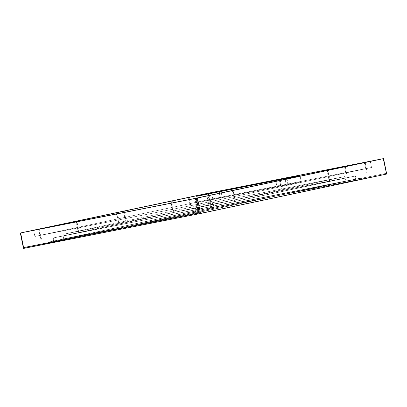 <?xml version="1.0" encoding="UTF-8"?>
<svg xmlns="http://www.w3.org/2000/svg" width="407" height="407" viewBox="0 0 407 407"><rect width="100%" height="100%" fill="white"/><g stroke="black" fill="none" stroke-linecap="round" stroke-linejoin="round"><path stroke-width="0.31" stroke-dasharray="2.04 1.53" d="M345.334 178.057L345.019 176.516L195.452 208.191L195.767 209.732L345.334 178.057L212.683 204.253L212.368 202.711L345.019 176.516L345.334 178.057L212.683 204.253L63.116 235.928L62.8 234.386L212.368 202.711L212.683 204.253L63.116 235.928L195.767 209.732L195.452 208.191L62.8 234.386L63.116 235.928L195.767 209.732L345.334 178.057L212.683 204.253L63.116 235.928L195.767 209.732L345.334 178.057L345.019 176.516L195.452 208.191L62.8 234.386L212.368 202.711L345.019 176.516L195.452 208.191L62.8 234.386L212.368 202.711L212.683 204.253L63.116 235.928L62.8 234.386L63.116 235.928L195.767 209.732L195.452 208.191L195.767 209.732L345.334 178.057L212.683 204.253L212.368 202.711L345.019 176.516L345.965 181.146L213.314 207.341L212.683 204.253L345.334 178.057L195.767 209.732L196.393 212.82L345.965 181.146L345.334 178.057L195.767 209.732L63.116 235.928L63.746 239.021L196.393 212.82L195.767 209.732L63.116 235.928L212.683 204.253L213.314 207.341L63.746 239.021L63.116 235.928L212.683 204.253L345.334 178.057M33.633 230.286L34.89 236.462L197.019 204.446L195.762 198.27L197.019 204.446L34.89 236.462L33.633 230.286L34.89 236.462L209.386 199.506L34.89 236.462L209.386 199.506L371.515 167.491L197.019 204.446L34.89 236.462L197.019 204.446L195.762 198.27L197.019 204.446L371.515 167.491L209.386 199.506L208.13 193.33L209.386 199.506L371.515 167.491L197.019 204.446L371.515 167.491L209.386 199.506L208.13 193.33L210.027 192.954L207.132 193.544L210.027 192.954L208.13 193.33L209.386 199.506L34.89 236.462L33.633 230.286M37.622 229.441L40.512 228.831L37.622 229.441M75.015 221.52L77.905 220.909L75.015 221.52M122.38 211.492L125.27 210.877L122.38 211.492M169.739 201.46L172.629 200.849L169.739 201.46M187.189 197.766L190.079 197.151L187.189 197.766M370.258 161.314L371.515 167.491L370.258 161.314M285.246 178.103L288.146 177.528L285.246 178.103M363.365 162.673L366.264 162.103L363.365 162.673M209.636 209.015L386.502 174.084L209.636 209.015L206.497 193.569L209.636 209.015L23.672 248.397L209.636 209.015M386.64 173.82L386.258 173.326L210.567 208.018L209.849 208.913L210.567 208.018L207.585 193.35L210.567 208.018L386.258 173.326L383.272 158.654L386.258 173.326L386.64 173.82M200.534 213.472L23.52 248.372M199.242 213.553L361.726 179.136L212.251 208.654L48.906 243.244L197.929 213.828L199.242 213.553L199.008 212.398L48.667 242.084L210.699 207.768L210.938 208.928L48.906 243.244L48.667 242.084L49.13 243.218L48.667 242.084L210.699 207.768L360.811 178.108L199.008 212.398L199.242 213.553L361.274 179.238L360.811 178.108L196.286 212.953L196.52 214.107L196.286 212.953L48.896 242.058L49.13 243.218L199.242 213.553M20.533 232.957L23.672 248.397L20.533 232.957M198.55 212.449L197.924 209.361L195.202 209.915L195.833 213.003L355.596 179.192L354.97 176.104L197.924 209.361L198.55 212.449L355.596 179.192L354.741 176.129L355.596 179.192L213.879 207.158L213.248 204.07L354.741 176.129L196.612 209.636L53.709 237.861L54.34 240.949L195.833 213.003L195.202 209.915L53.48 237.886L54.34 240.949L53.48 237.886L213.248 204.07L213.879 207.158L211.157 207.712L210.526 204.624L211.157 207.712L54.111 240.975L197.237 212.724L356.049 179.09L212.469 207.443L54.111 240.975L53.48 237.886L211.838 204.355L354.741 176.129L355.372 179.217L354.741 176.129L355.418 176.002L197.924 209.361L198.55 212.449L197.924 209.361L53.032 237.988L210.526 204.624L354.741 176.129L355.596 179.192L354.97 176.104L355.418 176.002L195.202 209.915L195.833 213.003L195.202 209.915L53.48 237.886L54.111 240.975L53.658 241.076L54.34 240.949L53.709 237.861L53.032 237.988L53.709 237.861L54.34 240.949L198.55 212.449L355.596 179.192L213.879 207.158L213.248 204.07L213.879 207.158L211.157 207.712L210.526 204.624L211.157 207.712L54.111 240.975L53.48 237.886L211.838 204.355L354.741 176.129L355.372 179.217L212.469 207.443L54.111 240.975L198.55 212.449M361.274 179.238L213.655 208.374L213.421 207.214L213.655 208.374L210.938 208.928L210.699 207.768L213.421 207.214L360.811 178.108L361.045 179.268M287.469 177.61L285.628 178.073L287.469 177.61M288.909 187.189L288.319 187.306L288.909 187.189L288.822 188.273L289.001 187.169L288.227 187.327L288.909 187.189M286.645 179.065L287.235 178.948L286.645 179.065L288.319 187.306L286.553 179.085L287.327 178.927L286.645 179.065M287.81 177.63L287.235 178.948L287.81 177.63M209.351 193.035L207.514 193.503L209.351 193.035M210.795 202.62L210.205 202.732L210.795 202.62L210.709 203.698L210.887 202.6L210.114 202.752L210.795 202.62M208.526 194.49L209.117 194.373L208.526 194.49L210.205 202.732L208.435 194.51L209.208 194.353L208.526 194.49M209.691 193.055L209.117 194.373L209.691 193.055M189.408 197.258L187.571 197.726L189.408 197.258M190.852 206.842L190.262 206.96L190.852 206.842L190.766 207.921L190.944 206.822L190.171 206.98L190.852 206.842M188.583 198.718L189.174 198.601L188.583 198.718L190.262 206.96L188.492 198.738L189.265 198.58L188.583 198.718M189.748 197.283L189.174 198.601L189.748 197.283M171.958 200.956L170.121 201.419L171.958 200.956M173.402 210.536L172.812 210.653L173.402 210.536L173.316 211.62L173.494 210.516L172.721 210.673L173.402 210.536M171.133 202.411L171.723 202.294L171.133 202.411L172.812 210.653L171.042 202.432L171.815 202.274L171.133 202.411M172.298 200.977L171.723 202.294L172.298 200.977M124.598 210.984L122.756 211.452L124.598 210.984M126.038 220.569L125.448 220.686L126.038 220.569L125.951 221.647L126.129 220.548L125.356 220.706L126.038 220.569M123.774 212.444L124.364 212.327L123.774 212.444L125.448 220.686L123.682 212.464L124.45 212.306L123.774 212.444M124.939 211.009L124.364 212.327L124.939 211.009M77.233 221.016L75.397 221.479L77.233 221.016M78.673 230.596L78.088 230.713L78.673 230.596L78.587 231.68L78.765 230.576L77.996 230.733L78.673 230.596M76.409 222.471L76.999 222.354L76.409 222.471L78.088 230.713L76.318 222.492L77.091 222.334L76.409 222.471M77.574 221.037L76.999 222.354L77.574 221.037M39.84 228.932L38.004 229.4L39.84 228.932M41.285 238.517L40.695 238.634L41.285 238.517L41.199 239.596L41.377 238.497L40.603 238.655L41.285 238.517M39.016 230.393L39.606 230.276L39.016 230.393L40.695 238.634L38.924 230.413L39.698 230.255L39.016 230.393M40.181 228.958L39.606 230.276L40.181 228.958M364.041 162.591L365.924 162.205L364.041 162.586M367.028 171.764L366.346 171.902L367.119 171.744L366.346 171.902L367.028 171.764L366.941 172.848L367.028 171.764L365.349 163.522L364.667 163.66L365.44 163.502L364.667 163.66L365.349 163.522L367.028 171.764M365.349 163.522L365.924 162.205L365.349 163.522M344.098 166.814L345.981 166.427L344.098 166.809M347.085 175.987L346.403 176.124L347.176 175.966L346.403 176.124L347.085 175.987L346.998 177.07L347.085 175.987L345.406 167.745L344.729 167.882L345.497 167.725L344.729 167.882L345.406 167.745L347.085 175.987M345.406 167.745L345.981 166.427L345.406 167.745M326.648 170.508L328.535 170.126L326.648 170.508M329.634 179.685L328.953 179.823L329.726 179.665L328.953 179.823L329.634 179.685L329.548 180.764L329.634 179.685L327.956 171.444L327.279 171.581L328.047 171.423L327.279 171.581L327.956 171.444L329.634 179.685M327.956 171.444L328.535 170.126L327.956 171.444M279.283 180.54L281.171 180.153L279.283 180.535M282.27 189.713L281.593 189.85L282.361 189.693L281.593 189.85L282.27 189.713L282.183 190.797L282.27 189.713L280.596 181.471L279.914 181.608L280.688 181.451L279.914 181.608L280.596 181.471L282.27 189.713M280.596 181.471L281.171 180.153L280.596 181.471M231.924 190.573L233.76 190.1L231.919 190.568M234.91 199.745L234.228 199.883L235.002 199.725L234.228 199.883L234.91 199.745L234.824 200.829L234.91 199.745L233.231 191.504L232.55 191.641L233.323 191.483L232.55 191.641L233.231 191.504L234.91 199.745M233.231 191.504L233.806 190.186L233.231 191.504M194.531 198.489L196.413 198.102L194.531 198.484M197.517 207.667L196.835 207.799L197.609 207.646L196.835 207.799L197.517 207.667L197.431 208.745L197.517 207.667L195.838 199.425L195.157 199.557L195.93 199.405L195.157 199.557L195.838 199.425L197.517 207.667M195.838 199.425L196.413 198.102L195.838 199.425M118.264 213.522L116.087 213.965L118.641 213.456L117.816 214.83L117.043 214.988L117.816 214.83L117.135 214.967L117.816 214.83L119.49 223.072L118.717 223.229L119.49 223.072L118.808 223.209L119.49 223.072L119.312 224.171L118.717 223.229L117.043 214.988L115.746 214.041M116.087 213.965L117.135 214.967L118.808 223.209L117.135 214.967L116.087 213.965M345.019 176.516L195.452 208.191L62.8 234.386L212.368 202.711L345.019 176.516M355.596 179.192L356.049 179.09L355.428 176.002L356.054 179.09L355.596 179.192M54.111 240.975L53.658 241.076L53.027 237.988L53.653 241.076L54.111 240.975M63.746 239.021L213.314 207.341L345.965 181.146L196.393 212.82L63.746 239.021M220.533 197.888L219.276 191.712L220.533 197.888L222.232 197.548L220.309 197.939L222.237 197.548L220.981 191.371M277.131 186.711L275.875 180.535L277.131 186.711L278.831 186.37L276.902 186.762L278.836 186.37L277.579 180.194M286.309 185.007L301.266 181.843L300.01 175.666L301.266 181.843L212.83 199.303L211.574 193.127L212.83 199.303L197.873 202.472L196.617 196.296L197.873 202.472L286.309 185.007L285.053 178.831L286.309 185.007L301.266 181.843L197.873 202.472L286.309 185.007M222.008 197.599L220.309 197.939L219.047 191.763M278.607 186.421L276.908 186.762L275.646 180.586M48.214 242.185L48.448 243.345M361.497 177.981L361.731 179.136M285.256 178.144L286.553 179.085L288.227 187.327L288.822 188.273L289.001 187.169L287.327 178.927L288.151 177.554M207.138 193.569L208.435 194.51L210.114 202.752L210.709 203.698L210.887 202.6L209.208 194.353L210.032 192.979M187.195 197.792L188.492 198.738L190.171 206.98L190.766 207.921L190.944 206.822L189.265 198.58L190.089 197.207M169.744 201.49L171.042 202.432L172.721 210.673L173.316 211.62L173.494 210.516L171.815 202.274L172.644 200.9M122.385 211.518L123.682 212.464L125.356 220.706L125.951 221.647L126.129 220.548L124.45 212.306L125.28 210.933M75.02 221.55L76.318 222.492L77.996 230.733L78.587 231.68L78.765 230.576L77.091 222.334L77.915 220.96M37.627 229.472L38.924 230.413L40.603 238.655L41.199 239.596L41.377 238.497L39.698 230.255L40.522 228.882M363.37 162.719L364.667 163.66L366.346 171.902L366.941 172.848L367.119 171.744L365.44 163.502L366.269 162.128M343.432 166.941L344.729 167.882L346.403 176.124L346.998 177.07L347.176 175.966L345.497 167.725L346.326 166.351M325.982 170.635L327.279 171.581L328.953 179.823L329.548 180.764L329.726 179.665L328.047 171.423L328.876 170.05M278.617 180.667L279.914 181.608L281.593 189.85L282.183 190.797L282.361 189.693L280.688 181.451L281.512 180.077M231.252 190.7L232.55 191.641L234.228 199.883L234.824 200.829L235.002 199.725L233.323 191.483L234.147 190.11M193.859 198.616L195.157 199.557L196.835 207.799L197.431 208.745L197.609 207.646L195.93 199.405L196.759 198.026"/><path stroke-width="0.61" d="M195.762 198.27L33.633 230.286L195.762 198.27L370.258 161.314L195.762 198.27L33.633 230.286L195.762 198.27L370.258 161.314L195.762 198.27M40.512 228.831L75.015 221.52L40.512 228.831M77.905 220.909L122.38 211.492L77.905 220.909M125.27 210.877L169.739 201.46L125.27 210.877M172.629 200.849L187.189 197.766L172.629 200.849M190.079 197.151L207.132 193.544L190.079 197.151M210.027 192.954L285.246 178.103L210.027 192.954M288.146 177.528L363.365 162.673L288.146 177.528M23.448 248.209L23.672 248.397L23.606 247.614L199.298 212.917L200.544 213.466L23.672 248.397L20.533 232.957L206.497 193.569L383.363 158.644L386.64 173.82M200.305 213.461L386.502 174.084L200.544 213.466L197.4 198.026L196.311 198.25L199.298 212.917L196.311 198.25L20.625 232.941L23.606 247.614L199.298 212.917L200.534 213.472M383.272 158.654L196.876 198.138L20.533 232.957L206.497 193.569L383.272 158.654L386.635 174.003M383.363 158.644L197.4 198.026L200.544 213.466L23.672 248.397M285.612 177.996L287.469 177.61L285.256 178.144M287.759 177.549L285.923 178.017L288.151 177.554M285.923 178.017L287.81 177.63L285.923 178.017M37.622 229.441L33.633 230.286L37.622 229.441M207.499 193.422L209.351 193.035L207.138 193.569M209.646 192.974L207.809 193.442L210.032 192.979M207.809 193.442L209.691 193.055L207.809 193.442M187.556 197.649L189.408 197.258L187.195 197.792M189.703 197.197L187.866 197.665L190.089 197.207M187.866 197.665L189.748 197.283L187.866 197.665M170.106 201.343L171.958 200.956L169.744 201.49M172.253 200.89L170.416 201.363L172.644 200.9M170.416 201.363L172.298 200.977L170.416 201.363M122.741 211.375L124.598 210.984L122.385 211.518M124.888 210.923L123.051 211.391L125.28 210.933M123.051 211.391L124.939 211.009L123.051 211.391M75.376 221.403L77.233 221.016L75.02 221.55M77.528 220.955L75.687 221.423L77.915 220.96M75.687 221.423L77.574 221.037L75.687 221.423M37.988 229.324L39.84 228.932L37.627 229.472M40.135 228.871L38.299 229.345L40.522 228.882M38.299 229.345L40.181 228.958L38.299 229.345M365.878 162.118L363.746 162.647L366.269 162.128M363.731 162.571L365.583 162.179L363.37 162.719M345.935 166.346L343.803 166.87L346.326 166.351M343.788 166.794L345.64 166.402L343.432 166.941M328.485 170.04L326.353 170.569L328.876 170.05M326.338 170.492L328.19 170.095L325.982 170.635M281.12 180.072L278.988 180.596L281.512 180.077M278.973 180.52L280.83 180.128L278.617 180.667M233.76 190.1L231.629 190.629L234.147 190.11M231.614 190.552L233.465 190.161L231.252 190.7M196.367 198.021L194.236 198.55L196.759 198.026M194.22 198.468L196.072 198.077L193.859 198.616M116.102 213.899L118.264 213.522L115.746 214.041M118.249 213.446L116.397 213.838L118.264 213.522M300.01 175.666L196.617 196.296L300.01 175.666M386.65 173.86L383.547 158.603M23.453 248.255L20.35 232.997"/></g></svg>
